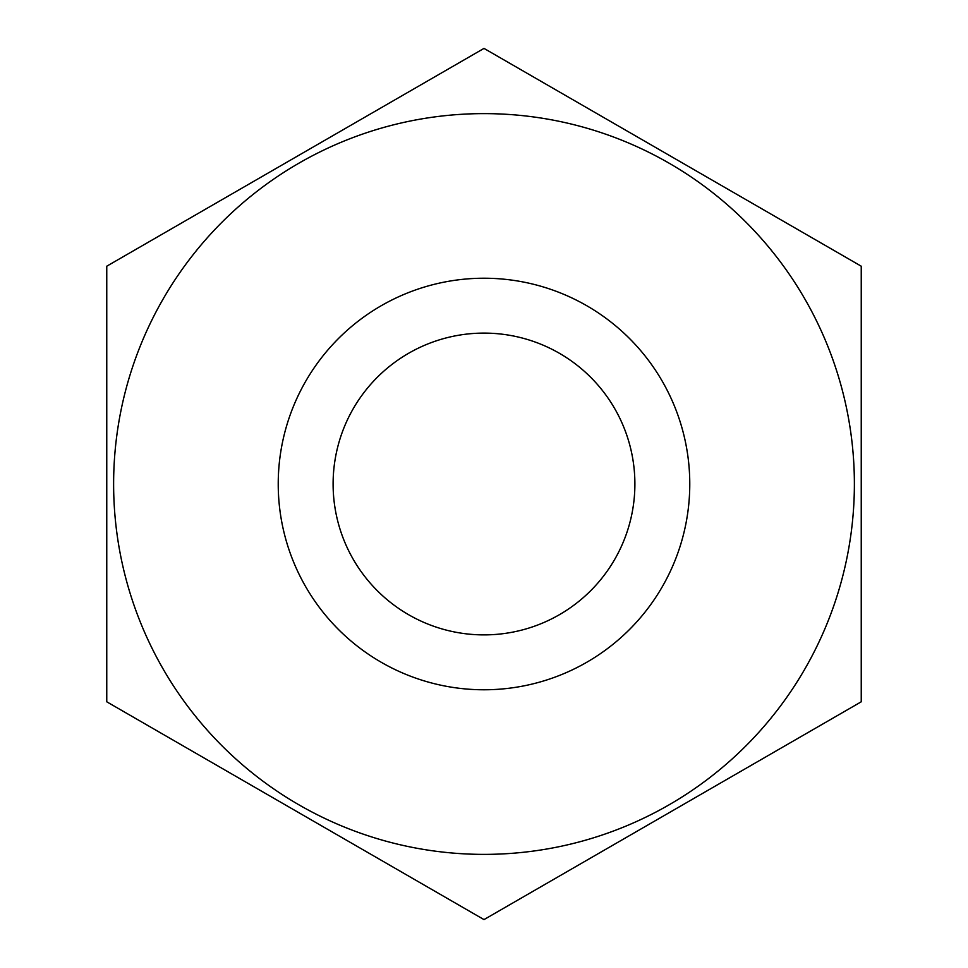 <?xml version="1.0" encoding="UTF-8"?>
<svg xmlns="http://www.w3.org/2000/svg" width="968" height="968" viewBox="0 0 968 968"><rect width="100%" height="100%" fill="white"/><g stroke="black" fill="none" stroke-linecap="round" stroke-linejoin="round"><path stroke-width="1.45" d="M278.227 484A205.773 205.773 0 0 0 484 689.773A205.773 205.773 0 0 0 689.773 484A205.773 205.773 0 0 0 484 278.227A205.773 205.773 0 0 0 278.227 484M484 333.101A150.899 150.899 0 0 0 353.32 559.443A150.899 150.899 0 0 0 614.68 559.443A150.899 150.899 0 0 0 484 333.101M484 113.619A370.381 370.381 0 0 1 804.759 669.19A370.381 370.381 0 0 1 163.241 669.19A370.381 370.381 0 0 1 484 113.619M484 48.4L861.242 266.2L861.242 701.8L484 919.6L106.758 701.8L106.758 266.2L484 48.4"/></g></svg>
